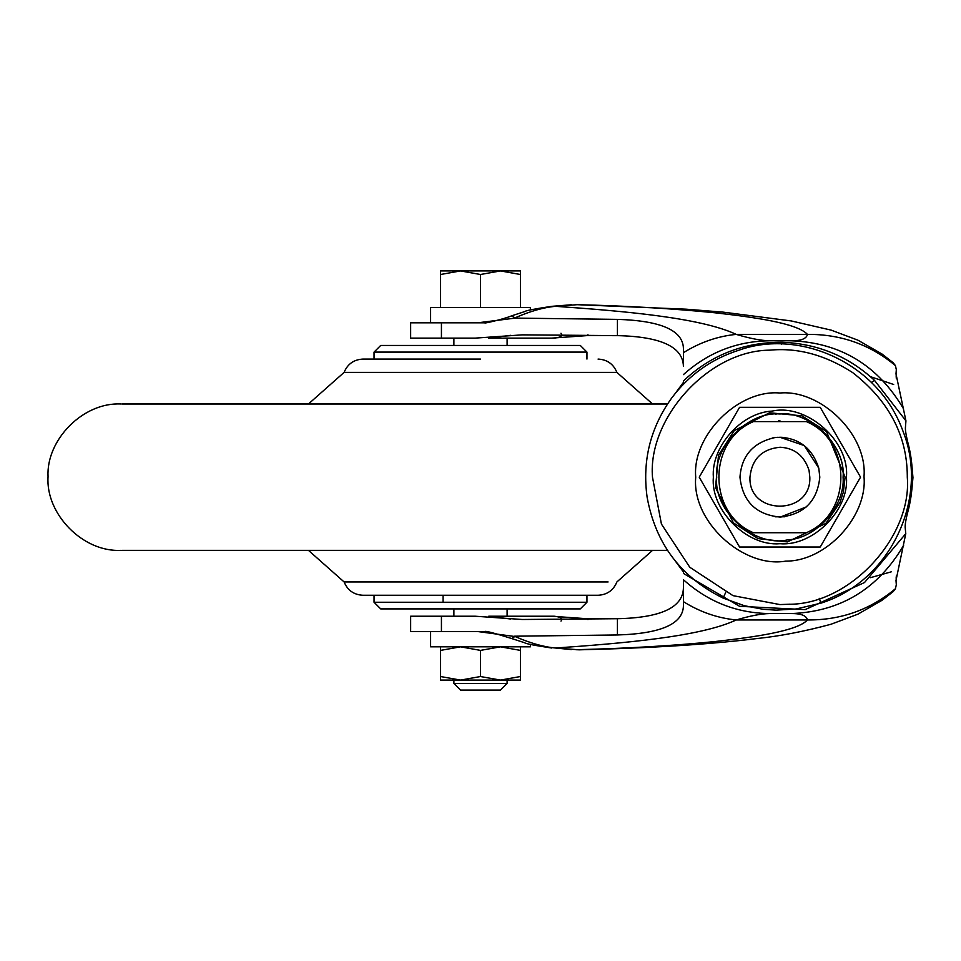 <?xml version="1.0" encoding="UTF-8"?>
<svg xmlns="http://www.w3.org/2000/svg" width="961" height="961" viewBox="0 0 961 961"><rect width="100%" height="100%" fill="white"/><g stroke="black" fill="none" stroke-linecap="round" stroke-linejoin="round"><path stroke-width="1.44" d="M374.045 595.267L374.045 602.247L380.7 608.902M480.5 345.443L580.3 345.443L380.7 345.443L374.045 352.098L586.955 352.098L580.3 345.443M480.5 608.902L380.7 608.902L580.3 608.902L586.955 602.247L586.955 595.267M308.445 403.992L344.11 372.387C347.582 364.003 353.852 359.57 362.934 359.078L480.5 359.078M344.11 372.387L616.89 372.387C613.418 364.003 607.148 359.57 598.066 359.078M122.107 403.992L667.511 403.992M122.107 550.353L667.511 550.353M652.555 550.353L616.89 581.958C613.418 590.342 607.148 594.775 598.066 595.267L362.934 595.267C353.852 594.775 347.582 590.342 344.11 581.958L608.097 581.958M775.179 516.814L784.849 516.778M782.326 437.327L780.236 437.255C799.588 438.384 812.429 448.691 818.784 468.163L819.805 477.173C817.343 501.065 804.153 514.375 780.236 517.09C756.007 514.736 742.589 501.426 739.97 477.173C741.544 455.658 753.196 442.456 774.938 437.567L780.236 437.255M776.38 437.411L772.308 437.988M818.784 468.163L804.297 445.58L779.888 437.255M809.823 477.173L809.054 470.422C804.297 455.814 794.663 448.078 780.152 447.237C761.977 449.003 751.91 458.986 749.952 477.173C748.307 515.781 811.468 515.781 809.823 477.173M739.97 477.173C742.589 501.426 756.007 514.736 780.236 517.09C756.007 514.736 742.589 501.426 739.97 477.173C742.589 501.426 756.007 514.736 780.236 517.09L806.675 506.771M777.833 437.303L774.938 437.567M769.317 421.615L790.471 421.615M790.471 532.73L806.363 532.73C852.359 513.606 852.359 440.739 806.363 421.615L753.412 421.615C707.416 440.739 707.416 513.606 753.412 532.73L806.363 532.73M852.623 372.568C888.697 400.725 906.92 435.057 907.292 475.575L907.292 477.173C912.229 536.418 850.365 604.697 788.777 604.265L779.888 604.577L732.991 595.64L689.794 567.266L661.432 524.069L652.483 477.173C647.642 418.383 708.533 350.369 769.893 350.164C797.726 347.486 825.307 354.945 852.623 372.568C825.307 354.945 797.726 347.486 769.893 350.164M790.026 604.181L788.777 604.265M779.888 604.577L732.991 595.64L689.794 567.266L661.432 524.069L652.483 477.173M843.097 477.173C845.308 505.402 817.102 538.544 787.191 539.95C754.709 547.326 713.458 511.708 716.69 477.173C713.855 445.904 748.619 411.14 779.888 413.975C811.156 411.14 845.92 445.904 843.097 477.173C846.221 443.934 807.42 408.581 775.479 414.119L776.056 414.083M778.59 420.642L779.888 420.618L778.59 420.642M716.69 477.965L716.69 477.173C713.458 511.708 754.709 547.326 787.191 539.95M753.412 532.73L769.317 532.73M860.551 477.173L820.226 407.32L739.562 407.32L699.224 477.173L739.562 547.025L820.226 547.025L860.551 477.173M675.09 560.731L683.415 571.939L683.415 573.417L739.586 606.307L805.174 609.61L864.528 582.522L905.779 533.655L905.154 527.193C905.058 523.757 906.271 517.414 908.782 508.141C913.587 487.695 913.635 467.286 908.95 446.913C906.571 437.88 905.382 431.597 905.382 428.041L905.935 420.834L874.534 380.4C848.623 356.423 817.895 343.714 782.314 342.272C743.874 342.116 710.912 355.017 683.415 380.976L683.415 382.406L675.283 393.361M905.935 420.834L896 373.913L896.325 369.649L896.313 378.394M896.313 575.951L896.313 584.696L896 580.432L905.779 533.655M587.952 619.605L587.315 618.752L618.271 618.68M618.127 335.653L587.327 335.593L587.952 334.74M896.325 584.696L895.436 588.721L893.189 591.604L882.03 600.301L857.837 614.211L830.929 624.278C804.153 631.473 779.575 636.218 757.208 638.512C699.188 645.78 630.945 648.567 579.399 649.828L575.903 649.708C626.788 648.471 673.036 645.768 714.624 641.588C753.929 637.191 797.222 631.161 807.456 619.953C806.435 615.605 801.054 613.478 791.287 613.562L769.437 613.562C736.751 613.13 708.077 601.85 683.415 579.723L683.415 588.024C682.851 607.544 660.856 617.767 617.43 618.716L522.219 619.485L475.154 616.217L410.647 616.217L410.647 631.521L477.593 631.521L515.132 636.554C530.268 643.173 543.758 646.993 555.59 648.026L579.495 649.828M441.435 338.128L441.435 322.824L410.647 322.824L410.647 338.128L475.142 338.128L522.243 334.86L617.43 335.629C660.904 336.602 682.899 346.825 683.415 366.333L683.415 348.218L683.415 366.333M488.753 338.128L554.221 338.128C560.816 337.383 563.062 335.761 560.972 333.239M587.327 335.593L551.602 338.128M490.026 337.96L510.687 335.329M891.243 571.843L870.39 577.681M870.426 376.676L893.658 384.484M560.984 621.094C563.038 618.584 560.792 616.95 554.221 616.217L488.753 616.217M551.602 616.217L587.315 618.752M510.711 619.028L490.014 616.385M441.435 322.824L477.593 322.824L515.252 318.103L617.43 319.376C660.748 320.686 682.742 330.296 683.415 348.218M683.415 579.723L683.415 606.127C682.73 624.049 660.736 633.671 617.43 634.969L514.303 636.206M579.387 304.517L555.602 306.319C622.452 311.028 700.173 317.454 736.234 334.392C750.145 338.5 761.208 340.626 769.437 340.783L791.287 340.783C801.066 340.867 806.447 338.74 807.456 334.392C797.246 323.232 754.409 317.214 714.528 312.745C672.748 308.553 626.548 305.85 575.903 304.637L686.046 309.178L723.453 312.169L791.311 320.95L831.097 330.116L857.885 340.158L882.042 354.044L893.189 362.741L895.436 365.624L896.325 369.649M683.415 606.127L683.415 588.024M515.252 318.103L515.048 317.827C530.22 311.196 543.746 307.352 555.602 306.319L551.662 306.343C534.112 308.998 525.235 310.715 525.018 311.496L511.516 315.869C503.636 319.232 482.134 324.073 484.945 322.824L480.5 322.824M514.315 318.139L515.048 317.827L511.516 315.869M683.415 352.699C700.088 342.308 717.699 336.206 736.234 334.392L807.456 334.392C840.863 334.14 870.185 344.555 895.436 365.624M571.375 649.576L555.59 648.026C622.344 643.341 700.353 636.867 736.234 619.953C717.687 618.139 700.088 612.049 683.415 601.658M551.662 648.014C534.208 645.384 525.223 643.63 524.694 642.753L511.588 638.512L515.348 636.254M484.945 631.521L477.593 631.521L484.945 631.521C485.245 630.704 494.122 633.035 511.588 638.512M769.437 613.562C761.22 613.719 750.157 615.845 736.234 619.953L807.456 619.953C840.863 620.205 870.185 609.791 895.436 588.721M530.244 307.52L430.6 307.52L430.6 322.824L484.945 322.824M791.287 340.783C840.575 342.681 878.018 365.432 903.64 409.014M769.437 340.783C736.751 341.215 708.077 352.495 683.415 374.622M791.287 613.562C840.575 611.664 878.03 588.913 903.64 545.319M454.072 683.415L507.06 683.415M454.072 680.088L507.06 680.088M480.5 683.415L468.572 683.415M480.5 690.07L460.535 690.07L453.892 683.415L453.892 680.088L440.582 680.088L520.418 680.088L507.108 680.088L507.108 683.415L500.465 690.07L480.5 690.07M530.052 646.825L430.6 646.825L430.6 631.521M530.34 307.52L530.4 310.019M520.418 680.088L520.418 676.532L520.418 680.088M500.465 680.088L520.418 676.532L520.418 646.825L520.418 650.393L500.465 646.825L480.5 650.393L480.5 676.532L500.465 680.088M440.582 680.088L440.582 676.532L460.535 680.088L480.5 676.532M440.582 646.825L440.582 650.393L460.535 646.825L480.5 650.393M440.582 650.393L440.582 676.532M520.418 307.52L520.418 274.498L500.465 270.93L480.5 274.498L460.535 270.93L440.582 274.498L440.582 270.93L520.418 270.93L520.418 274.498L520.418 270.93M440.582 274.498L440.582 307.52M480.5 274.498L480.5 307.52M374.249 602.247L443.069 602.247L443.069 595.267M443.069 602.247L586.955 602.247M772.212 411.092C806.387 403.332 849.812 440.823 846.425 477.173C849.392 510.087 812.802 546.677 779.888 543.71C746.973 546.677 710.383 510.087 713.362 477.173C711.032 447.466 740.727 412.569 772.212 411.092M785.762 561.128C743.237 568.504 691.572 521.427 695.728 477.173C691.968 435.537 738.252 389.253 779.888 393.013C821.066 389.337 867.158 434.612 864.047 476.115L864.047 477.173C867.315 516.309 826.436 561.416 785.762 561.128M781.545 344.302L782.314 342.272M871.531 382.382L874.534 380.4M819.277 598.343L820.91 603.172C890.739 581.285 929.347 498.074 903.256 431.897C878.162 361.348 798.086 329.07 739.381 350.044C711.62 358.849 689.025 374.886 671.583 398.166C650.285 427.957 642.128 460.98 647.125 497.245C655.534 543.626 680.856 577.249 723.104 598.09L744.403 605.73L762.998 609.274L776.056 610.151L796.092 608.974L820.91 603.172M725.687 592.469L723.104 598.09M617.43 335.629L617.43 319.376M617.43 634.969L617.43 618.716M441.435 631.521L441.435 616.217M896.193 377.253L896.193 371.258M896.193 583.087L896.193 577.093M374.045 359.078L374.045 352.098M586.955 359.078L586.955 352.098M121.23 403.992C82.97 401.89 45.984 440.15 48.05 476.776C45.515 513.558 82.634 552.503 121.23 550.353M911.809 490.086L912.95 477.629L911.797 464.235M616.89 372.387L652.555 403.992M344.11 581.958L308.445 550.353M787.419 541.932L758.013 538.592L733.387 522.88L715.525 487.563L718.504 455.202L734.264 430.6L769.593 412.786L801.954 415.825L826.544 431.621L845.091 477.173L843.362 492.092L840.034 502.351L825.883 523.385L787.419 541.932L758.013 538.592L733.387 522.88L715.525 487.563L718.504 455.202L734.264 430.6L769.593 412.786L801.954 415.825L826.544 431.621L845.091 477.173L843.362 492.092L840.034 502.351L825.883 523.385L787.419 541.932M571.375 304.769L551.662 306.343M530.4 644.326L530.4 646.825M453.892 616.217L453.892 608.902M453.892 345.443L453.892 338.128M507.108 616.217L507.108 608.902M507.108 345.443L507.108 338.128"/></g></svg>
